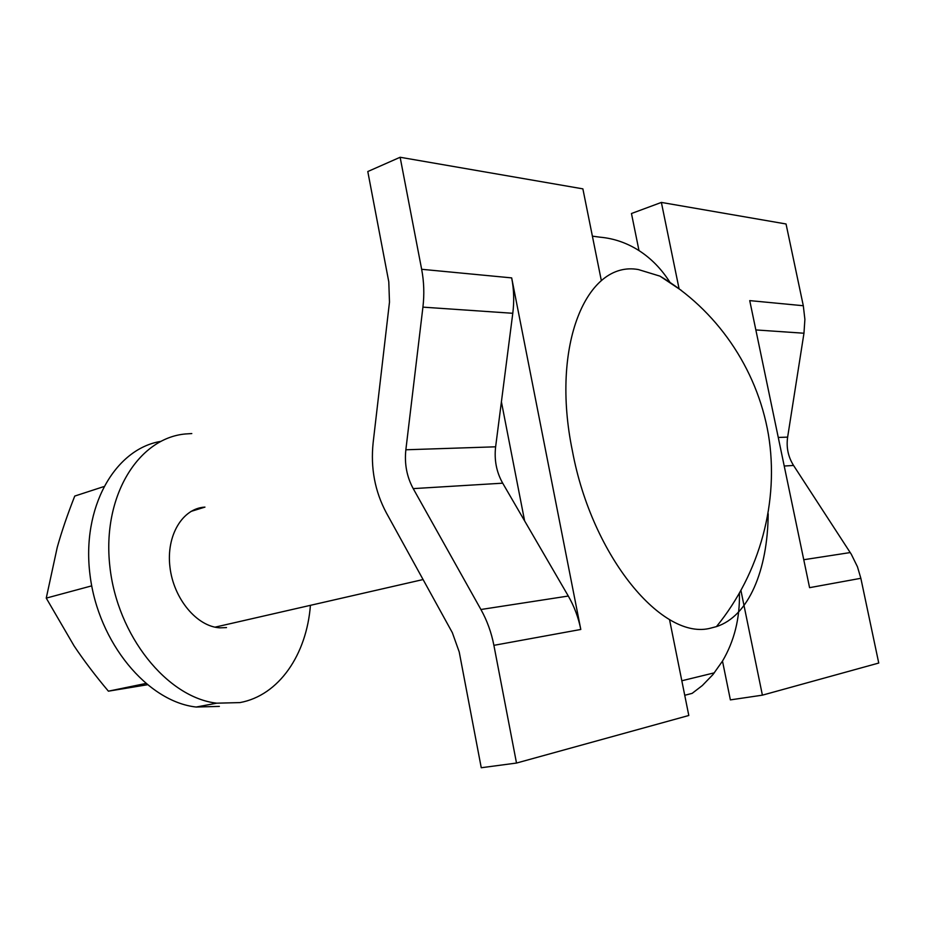 <?xml version="1.0" encoding="UTF-8"?>
<svg xmlns="http://www.w3.org/2000/svg" width="925" height="925" viewBox="0 0 925 925"><rect width="100%" height="100%" fill="white"/><g stroke="black" fill="none" stroke-linecap="round" stroke-linejoin="round"><path stroke-width="1.39" d="M512.785 313.286C514.3 301.296 513.93 289.502 511.675 277.893L580.796 629.462C578.403 617.449 574.228 606.314 568.297 596.035L524.614 520.891L501.408 401.82L512.785 313.286L422.922 307.135L405.855 449.781C404.352 463.83 406.803 476.78 413.221 488.62L480.919 609.506C487.07 620.536 491.395 632.48 493.892 645.338L516.508 763.056L688.801 715.487L669.515 619.553M601.354 280.691L582.877 188.862L400.132 157.262L421.65 269.291C424.008 281.697 424.425 294.312 422.922 307.135M803.964 333.231L787.638 437.132C786.169 447.411 788.146 456.846 793.558 465.46L851.289 554.237L857.452 566.771L860.851 578.298L809.583 587.664L749.736 300.613L803.305 305.736L804.889 319.379L803.964 333.231L755.852 329.936M592.393 236.153L600.209 237.205C613.888 238.419 626.826 242.882 639.002 250.594C651.223 258.468 661.548 269.059 669.978 282.379M639.002 250.594L631.463 213.513L661.375 202.425L679.066 288.704M739.422 593.376C739.919 618.49 734.277 641.06 722.494 661.097L712.978 674.545L702.318 685.552L692.143 693.368L684.743 695.276M740.96 590.647L762.397 695.161L730.38 699.89L722.494 661.097M860.851 578.298L878.75 663.04L762.397 695.161M803.305 305.736L786.042 223.977L661.375 202.425M524.614 520.891L502.691 483.174C496.459 472.097 494.112 459.968 495.627 446.81L501.408 401.82M516.508 763.056L481.254 767.738L459.216 651.928L452.325 632.642L386.338 512.832C374.879 491.36 370.486 467.969 373.145 442.647L389.483 302.14L388.789 281.836L367.792 171.541L400.132 157.262M216.774 626.768L215.756 627.312M103.635 486.654L74.752 496.066C67.513 514.427 61.674 531.528 57.246 547.346L46.25 598.117L74.127 645.974C83.759 660.381 95.182 675.458 108.398 691.172L147.202 684.778M91.714 585.86L46.25 598.117M145.664 683.506L108.398 691.172M191.799 433.559L185.173 433.987C138.126 438.358 102.051 496.413 109.821 566.1C117.105 635.776 167.217 697.6 216.739 703.185L239.933 702.595C278.992 695.461 306.637 654.565 310.418 605.332M226.509 627.589L219.907 627.832C196.979 626.688 173.611 598.857 169.957 567.175C166.026 535.482 182.583 508.23 204.957 507.108L190.955 511.421M219.375 706.399L196.158 707.035C147.537 701.659 98.351 642.875 90.049 575.234C81.296 507.594 114.804 449.03 160.592 441.422M681.413 290.45L659.987 276.147L638.377 269.557C586.901 260.168 550.363 344.933 572.436 451.088C592.185 557.347 663.294 641.719 711.198 627.994L716.459 626.607C748.626 616.212 767.75 570.297 768.189 513.768M787.638 437.132L778.26 437.444M793.558 465.46L784.227 466.027M850.225 552.56L803.756 559.729M511.675 277.893L421.65 269.291M495.627 446.81L405.855 449.781M502.691 483.174L413.221 488.62M568.297 596.035L480.919 609.506M580.796 629.462L493.892 645.338M714.378 672.822L681.817 680.765M196.158 707.035L216.739 703.185M716.459 626.607C760.13 573.153 779.486 501.177 768.397 434.438C756.939 367.745 715.973 309.216 659.987 276.147M423.083 579.547L215.028 627.162"/></g></svg>
